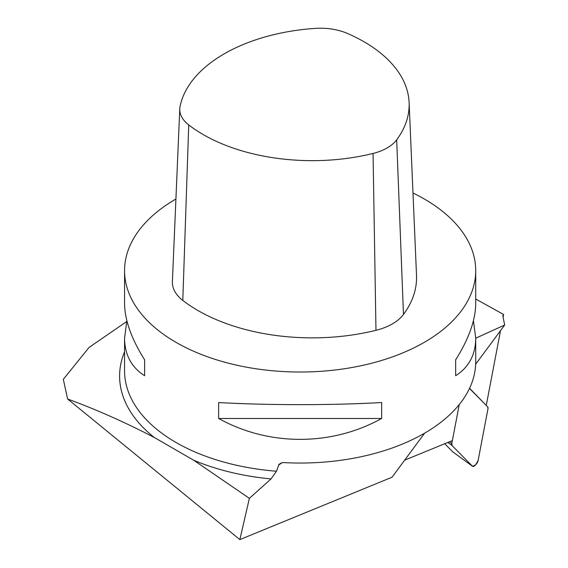 <?xml version="1.0" encoding="UTF-8"?>
<svg xmlns="http://www.w3.org/2000/svg" width="568" height="568" viewBox="0 0 568 568"><rect width="100%" height="100%" fill="white"/><g stroke="black" fill="none" stroke-linecap="round" stroke-linejoin="round"><path stroke-width="0.85" d="M469.495 388.434L487.671 406.865A6.688 2.52 126.1 0 1 487.962 408.868L478.1 460.584A4.423 1.668 126.1 0 1 475.629 464.873A4.423 1.668 126.1 0 1 472.611 466.342L452.753 451.851L472.611 466.342A4.423 1.668 126.1 0 0 475.629 464.873A4.423 1.668 126.1 0 0 478.1 460.584L487.962 408.868A6.688 2.52 126.1 0 0 487.671 406.865L469.495 388.434L487.671 406.865L487.962 408.868L478.1 460.584L475.544 464.965L472.533 466.278L452.092 445.553L451.801 443.551L459.242 404.558L451.801 443.551A6.688 2.52 126.1 0 0 452.092 445.553L472.533 466.278A4.423 1.668 126.1 0 0 472.611 466.342A4.423 1.668 126.1 0 1 472.533 466.278L452.682 451.787L444.737 443.736L452.682 451.787A4.423 1.668 -53.9 0 0 452.753 451.851A4.423 1.668 -53.9 0 1 452.682 451.787L472.533 466.278L452.092 445.553A6.688 2.52 126.1 0 1 451.801 443.551L449.416 441.812L451.801 443.551L459.242 404.558L452.362 440.605L404.672 460.158M475.721 338.201L504.675 325.017L502.822 315.851L503.617 314.494L475.721 299.031M503.617 314.494L502.815 315.822M469.573 388.264L486.251 405.431L500.522 330.626M503.099 317.121L503.532 314.857M126.657 321.552L89.048 347.453L63.325 379.317L67.62 399.006C96.29 409.535 125.18 422.365 154.283 437.481L193.752 460.265L249.387 498.349L271.021 478.923L276.481 471.227L279.044 464.305L281.565 462.806L283.787 462.608A175.576 101.367 180 0 0 475.721 361.681L475.721 338.145C475.586 354.702 468.898 367.233 455.657 375.746L455.657 359.814C468.898 338.812 475.586 319.976 475.721 303.298L475.721 270.659A175.576 101.367 0 0 0 466.924 238.979A175.576 101.367 0 0 0 412.986 192.999M424.651 433.15L392.048 477.212L239.845 539.6L67.62 399.006M504.675 325.017L475.665 364.216M249.387 498.349L239.845 539.6M175.917 199.02A175.576 101.367 0 0 0 124.562 270.659A175.576 101.367 0 0 0 175.988 342.334A175.576 101.367 0 0 0 367.333 364.308A175.576 101.367 0 0 0 475.721 270.659M473.428 320.721L475.721 338.145M218.63 418.467L218.63 402.542C268.735 405.353 331.556 405.353 381.653 402.542L381.653 418.467C331.556 446.327 268.735 446.327 218.63 418.467L381.653 418.467M124.562 270.659L124.562 303.298C124.697 319.976 131.386 338.812 144.627 359.814L144.627 375.746C131.386 367.233 124.697 354.702 124.562 338.145L126.863 320.721M347.289 33.391A45 25.979 0 0 0 315.02 28.4A154.248 89.055 0 0 0 180.084 106.308A45 25.979 0 0 0 179.779 108.736A45 25.979 0 0 0 188.732 124.932A154.248 89.055 0 0 0 373.055 153.452A45 25.979 0 0 0 396.677 139.813A154.248 89.055 0 0 0 409.116 102.51A154.248 89.055 0 0 0 347.289 33.391M179.779 108.736L172.388 281.572A52.398 30.253 0 0 0 182.804 300.429A161.646 93.322 0 0 0 375.973 330.313A52.398 30.253 0 0 0 403.472 314.438A161.646 93.322 0 0 0 416.514 275.352L409.116 102.51M144.627 375.746L144.627 359.814M455.657 359.814L455.657 375.746M452.092 445.553L447.847 442.458L452.092 445.553M154.283 437.481A180.539 104.228 180 0 1 124.562 351.798M271.021 478.923A180.539 104.228 180 0 1 193.752 460.265M276.481 471.227A175.576 101.367 180 0 1 124.562 370.783L124.562 338.145M282.048 462.707L278.604 465.093M396.677 139.813L403.472 314.438M373.055 153.452L375.973 330.313M188.732 124.932L182.804 300.429"/></g></svg>
